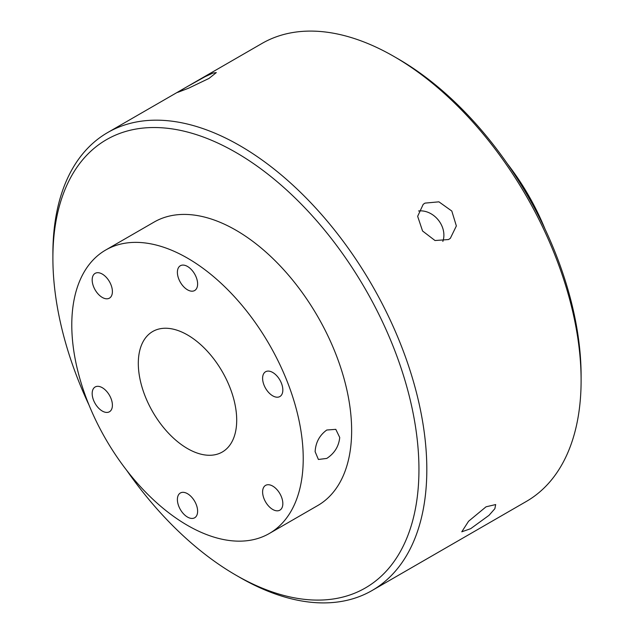 <?xml version="1.0" encoding="UTF-8"?>
<svg xmlns="http://www.w3.org/2000/svg" width="634" height="634" viewBox="0 0 634 634"><rect width="100%" height="100%" fill="white"/><g stroke="black" fill="none" stroke-linecap="round" stroke-linejoin="round"><path stroke-width="0.95" d="M486.056 506.804L495.669 504.561L494.861 508.69L489.036 515.315L470.682 528.677L461.774 531.807L468.566 521.259L486.056 506.804M442.825 241.419A21.746 17.689 51.4 0 0 438.363 220.101A21.746 17.689 51.4 0 0 418.575 210.979M424.994 203.118L438.918 201.834L451.804 211.035L456.361 225.95L450.346 238.313L448.547 239.541L435.011 240.532L422.561 230.998L417.655 216.329L423.203 204.338L424.994 203.118M185.453 87.643L205.162 76.635L212.984 73.061L216.313 72.593L209.006 78.418L188.655 88.174L177.607 92.413L185.453 87.643M394.15 56.577L398.089 58.851A258.838 149.442 60 0 1 581.109 375.859L581.109 380.4A264.402 152.651 -120 0 0 394.15 56.577A264.402 152.651 -120 0 0 261.945 43.477L107.653 132.561A264.402 152.651 60 0 1 311.405 203.395A264.402 152.651 60 0 1 426.817 469.485A264.402 152.651 60 0 1 372.055 590.523A264.402 152.651 60 0 1 239.85 577.423L235.911 575.149A258.838 149.442 -120 0 0 418.947 469.485A258.838 149.442 -120 0 0 235.919 152.469A258.838 149.442 -120 0 0 52.891 258.141L52.891 253.6A264.402 152.651 60 0 1 107.653 132.561M339.729 437.5C338.794 446.407 334.475 453.381 326.772 458.422L318.403 459.476L315.13 451.701C315.637 442.524 319.52 435.296 326.772 430.018L335.798 429.345L339.729 437.5M187.505 266.462A14.305 8.258 -120 0 0 180.349 265.749A14.305 8.258 -120 0 0 178.162 277.216A14.305 8.258 -120 0 0 187.505 289.817A14.305 8.258 -120 0 0 194.654 290.531A14.305 8.258 -120 0 0 196.849 279.063A14.305 8.258 -120 0 0 187.505 266.462M272.723 486.096A14.305 8.258 -120 0 0 265.567 485.39A14.305 8.258 -120 0 0 263.379 496.85A14.305 8.258 -120 0 0 272.723 509.459A14.305 8.258 -120 0 0 279.871 510.164A14.305 8.258 -120 0 0 282.067 498.704A14.305 8.258 -120 0 0 272.723 486.096M102.288 387.699A14.305 8.258 -120 0 0 95.132 386.986A14.305 8.258 -120 0 0 92.944 398.453A14.305 8.258 -120 0 0 102.288 411.054A14.305 8.258 -120 0 0 109.436 411.767A14.305 8.258 -120 0 0 111.632 400.3A14.305 8.258 -120 0 0 102.288 387.699M102.288 274.07A14.305 8.258 -120 0 0 95.132 273.365A14.305 8.258 -120 0 0 92.944 284.825A14.305 8.258 -120 0 0 102.288 297.433A14.305 8.258 -120 0 0 109.436 298.138A14.305 8.258 -120 0 0 111.632 286.679A14.305 8.258 -120 0 0 102.288 274.07M187.505 493.704A14.305 8.258 -120 0 0 180.349 492.998A14.305 8.258 -120 0 0 178.162 504.466A14.305 8.258 -120 0 0 187.505 517.067A14.305 8.258 -120 0 0 194.654 517.78A14.305 8.258 -120 0 0 196.849 506.312A14.305 8.258 -120 0 0 187.505 493.704M272.723 372.467A14.305 8.258 -120 0 0 265.567 371.762A14.305 8.258 -120 0 0 263.379 383.229A14.305 8.258 -120 0 0 272.723 395.83A14.305 8.258 -120 0 0 279.871 396.543A14.305 8.258 -120 0 0 282.067 385.076A14.305 8.258 -120 0 0 272.723 372.467M138.307 363.361A69.581 40.172 -120 0 0 168.676 433.379A69.581 40.172 -120 0 0 222.296 452.018A69.581 40.172 -120 0 0 236.704 420.168A69.581 40.172 -120 0 0 206.335 350.15A69.581 40.172 -120 0 0 152.715 331.503A69.581 40.172 -120 0 0 138.307 363.361M71.785 324.957A163.651 94.482 60 0 1 105.68 250.034A163.651 94.482 60 0 1 231.79 293.883A163.651 94.482 60 0 1 303.226 458.572A163.651 94.482 60 0 1 269.331 533.487A163.651 94.482 60 0 1 143.221 489.646A163.651 94.482 60 0 1 71.785 324.957M105.68 250.034L154.094 222.082A163.651 94.482 60 0 1 280.204 265.931A163.651 94.482 60 0 1 351.64 430.621A163.651 94.482 60 0 1 317.745 505.544L269.331 533.487M507.279 163.627A163.651 94.482 60 0 1 544.971 228.906M372.055 590.523L526.347 501.439A264.402 152.651 -120 0 0 581.109 380.4M52.891 258.141A258.838 149.442 -120 0 0 89.029 405.094M126.721 470.373A258.838 149.442 -120 0 0 235.911 575.149"/></g></svg>
